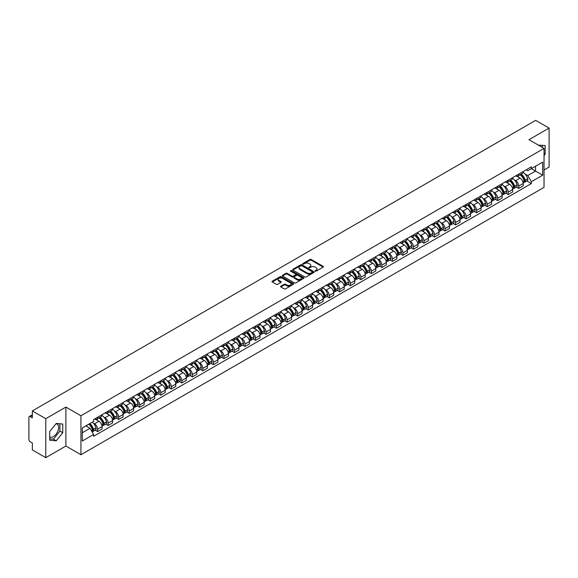 <?xml version="1.0" encoding="UTF-8"?>
<svg xmlns="http://www.w3.org/2000/svg" width="578" height="578" viewBox="0 0 578 578"><rect width="100%" height="100%" fill="white"/><g stroke="black" fill="none" stroke-linecap="round" stroke-linejoin="round"><path stroke-width="0.87" d="M315.205 271.183A0.657 0.376 0 0 0 316.13 271.183L323.167 267.123A0.939 0.542 0 0 0 323.442 266.74A0.939 0.542 0 0 0 323.167 266.357L311.246 259.471A0.939 0.542 0 0 0 309.924 259.471L302.886 263.539A0.657 0.376 0 0 0 303.811 264.074L304.722 263.546A2.998 1.734 0 0 1 308.963 263.546L309.952 264.117A2.998 1.734 0 0 1 310.834 265.345A2.998 1.734 0 0 1 309.952 266.566L309.042 267.094A0.657 0.376 0 0 0 309.974 267.628L310.885 267.101A2.998 1.734 0 0 1 315.118 267.101L316.115 267.679A2.998 1.734 0 0 1 316.997 268.9A2.998 1.734 0 0 1 316.115 270.121L315.205 270.649A0.657 0.376 0 0 0 315.205 271.183L315.205 270.649M538.508 145.208A7.442 4.299 -60 0 1 539.527 145.533A7.442 4.299 -60 0 1 540.322 146.248M56.023 423.71A7.442 4.299 -60 0 1 57.121 424.05A7.442 4.299 -60 0 1 58.262 430.018A7.442 4.299 -60 0 1 53.4 436.578A7.442 4.299 -60 0 1 49.722 436.968M280.843 286.168A0.939 0.542 0 0 0 280.568 286.551A0.939 0.542 0 0 0 280.843 286.934L284.188 288.863A0.939 0.542 0 0 0 285.51 288.863L293.328 284.354A0.939 0.542 0 0 0 293.602 283.971A0.939 0.542 0 0 0 293.328 283.588L281.407 276.703A0.939 0.542 0 0 0 280.077 276.703L272.26 281.211A0.939 0.542 0 0 0 271.985 281.594A0.939 0.542 0 0 0 272.26 281.977L276.306 284.311A0.939 0.542 0 0 0 277.628 284.311L280.973 282.382A0.939 0.542 0 0 0 281.248 281.999A0.939 0.542 0 0 0 280.973 281.616L278.972 280.46A2.507 1.445 0 0 1 278.235 279.434A2.507 1.445 0 0 1 279.781 278.097A2.507 1.445 0 0 1 282.512 278.415L290.366 282.945A2.507 1.445 0 0 1 291.095 283.971A2.507 1.445 0 0 1 289.549 285.308A2.507 1.445 0 0 1 286.818 284.99L285.51 284.239A0.939 0.542 0 0 0 284.188 284.239L280.843 286.168L280.843 286.934L284.188 285.019L284.188 284.239M80.934 415.77L65.885 407.078L45.77 418.689L32.339 410.936L535.669 120.347L549.1 128.099L528.986 139.71L544.035 148.401L80.934 415.77L80.934 454.734L544.035 187.366L544.035 148.401M304.787 276.97A0.939 0.542 0 0 0 306.116 276.97L313.926 272.455A0.939 0.542 0 0 0 314.201 272.072A0.939 0.542 0 0 0 313.926 271.689L302.005 264.811A0.939 0.542 0 0 0 300.683 264.811L292.865 269.319A0.939 0.542 0 0 0 292.591 269.702A0.939 0.542 0 0 0 292.865 270.085L304.787 276.97M290.842 271.328A0.657 0.376 0 0 1 291.507 271.422L303.616 278.408L295.813 282.917A0.939 0.542 0 0 1 294.484 282.917L282.563 276.031L285.908 274.116L285.908 273.336L282.563 275.265A0.939 0.542 0 0 0 282.288 275.648A0.939 0.542 0 0 0 282.563 276.031L282.563 275.265M285.908 274.116A0.939 0.542 0 0 1 287.23 274.116L287.23 273.336A0.939 0.542 0 0 0 285.908 273.336M287.23 273.336L292.071 276.125A0.939 0.542 0 0 0 293.393 276.125L295.611 274.846A0.939 0.542 0 0 0 295.885 274.463A0.939 0.542 0 0 0 295.611 274.08L290.575 271.176A0.657 0.376 0 0 1 291.507 270.641L303.631 277.642A0.939 0.542 0 0 1 303.905 278.018A0.939 0.542 0 0 1 303.631 278.401L303.631 277.642M45.77 418.689L45.77 457.653L32.339 449.901L32.339 443.008L30.251 441.794A1.907 1.105 -120 0 1 28.9 439.461L28.9 417.403A1.907 1.105 -120 0 1 29.297 416.528L32.339 414.773M544.035 169.983L549.1 167.064L549.1 128.099M45.77 457.653L65.885 446.043L80.934 454.734M32.339 410.936L32.339 417.836L30.251 416.63A1.907 1.105 -120 0 0 29.297 416.528M518.733 174.115A4.393 2.536 60 0 1 517.823 176.088L522.274 173.516A4.393 2.536 -120 0 0 523.184 171.543M514.499 180.054L515.627 180.697A4.393 2.536 60 0 1 518.733 186.08L523.184 183.508A4.393 2.536 -120 0 0 520.077 178.125L516.891 176.29M523.184 183.508L523.184 185.885L518.733 188.457L516.313 187.062M517.823 176.088A4.393 2.536 60 0 1 515.663 175.885M518.733 186.08L518.733 188.457M508.199 180.192A4.393 2.536 60 0 1 507.296 182.164L511.747 179.592A4.393 2.536 -120 0 0 512.657 177.619M505.786 193.139L508.199 194.533L512.657 191.961L512.657 189.584A4.393 2.536 -120 0 0 509.55 184.209L506.364 182.366M507.296 182.164A4.393 2.536 60 0 1 505.129 181.969M503.973 186.13L505.1 186.781A4.393 2.536 60 0 1 508.199 192.156L508.199 194.533M497.672 186.268A4.393 2.536 60 0 1 496.762 188.24L501.22 185.668A4.393 2.536 -120 0 0 502.13 183.703M495.259 199.215L497.672 200.609L502.13 198.037L502.13 195.66A4.393 2.536 -120 0 0 499.024 190.285L495.837 188.442M496.762 188.24A4.393 2.536 60 0 1 494.602 188.045M493.446 192.207L494.573 192.857A4.393 2.536 60 0 1 497.672 198.232L497.672 200.609M487.146 192.351A4.393 2.536 60 0 1 486.235 194.324L490.693 191.751A4.393 2.536 -120 0 0 491.596 189.779M484.732 205.291L487.146 206.686L491.603 204.113L491.603 201.744A4.393 2.536 -120 0 0 488.497 196.361L485.31 194.526M486.235 194.324A4.393 2.536 60 0 1 484.075 194.121M482.919 198.283L484.039 198.933A4.393 2.536 60 0 1 487.146 204.309L487.146 206.686M476.619 198.427A4.393 2.536 60 0 1 475.708 200.4L480.159 197.828A4.393 2.536 -120 0 0 481.069 195.855M474.206 211.375L476.619 212.769L481.069 210.197L481.069 207.82A4.393 2.536 -120 0 0 477.97 202.445L474.776 200.602M475.708 200.4A4.393 2.536 60 0 1 473.548 200.198M472.392 204.366L473.512 205.017A4.393 2.536 60 0 1 476.619 210.392L476.619 212.769M466.092 204.504A4.393 2.536 60 0 1 465.182 206.476L469.632 203.904A4.393 2.536 -120 0 0 470.543 201.932M463.672 217.451L466.092 218.845L470.543 216.273L470.543 213.896A4.393 2.536 -120 0 0 467.436 208.521L464.25 206.678M465.182 206.476A4.393 2.536 60 0 1 463.021 206.281M461.865 210.443L462.985 211.093A4.393 2.536 60 0 1 466.092 216.468L466.092 218.845M455.558 210.587A4.393 2.536 60 0 1 454.655 212.552L459.105 209.987A4.393 2.536 -120 0 0 460.016 208.015M453.145 223.527L455.558 224.921L460.016 222.349L460.016 219.972A4.393 2.536 -120 0 0 456.909 214.597L453.723 212.755M454.655 212.552A4.393 2.536 60 0 1 452.487 212.357M451.331 216.519L452.458 217.169A4.393 2.536 60 0 1 455.558 222.544L455.558 224.921M445.031 216.663A4.393 2.536 60 0 1 444.121 218.636L448.579 216.064A4.393 2.536 -120 0 0 449.489 214.091M442.618 229.611L445.031 231.005L449.489 228.433L449.489 226.056A4.393 2.536 -120 0 0 446.382 220.673L443.196 218.838M444.121 218.636A4.393 2.536 60 0 1 441.96 218.433M440.804 222.602L441.932 223.245A4.393 2.536 60 0 1 445.031 228.628L445.031 231.005M434.504 222.74A4.393 2.536 60 0 1 433.594 224.712L438.052 222.14A4.393 2.536 -120 0 0 438.962 220.167M432.091 235.687L434.504 237.081L438.962 234.509L438.962 232.132A4.393 2.536 -120 0 0 435.855 226.757L432.669 224.914M433.594 224.712A4.393 2.536 60 0 1 431.434 224.517M430.278 228.678L431.398 229.329A4.393 2.536 60 0 1 434.504 234.704L434.504 237.081M423.977 228.823A4.393 2.536 60 0 1 423.067 230.788L427.525 228.216A4.393 2.536 -120 0 0 428.428 226.251M421.564 241.763L423.977 243.157L428.428 240.585L428.428 238.208A4.393 2.536 -120 0 0 425.329 232.833L422.135 230.99M423.067 230.788A4.393 2.536 60 0 1 420.907 230.593M419.751 234.755L420.871 235.405A4.393 2.536 60 0 1 423.977 240.78L423.977 243.157M413.451 234.899A4.393 2.536 60 0 1 412.54 236.872L416.991 234.3A4.393 2.536 -120 0 0 417.901 232.327M411.03 247.839L413.451 249.241L417.901 246.669L417.901 244.292A4.393 2.536 -120 0 0 414.802 238.909L411.608 237.074M412.54 236.872A4.393 2.536 60 0 1 410.38 236.669M409.224 240.838L410.344 241.481A4.393 2.536 60 0 1 413.451 246.864L413.451 249.241M402.917 240.975A4.393 2.536 60 0 1 402.013 242.948L406.464 240.376A4.393 2.536 -120 0 0 407.374 238.403M400.503 253.923L402.924 255.317L407.374 252.745L407.374 250.368A4.393 2.536 -120 0 0 404.268 244.993L401.081 243.15M402.013 242.948A4.393 2.536 60 0 1 399.853 242.753M398.69 246.914L399.817 247.565A4.393 2.536 60 0 1 402.924 252.94L402.924 255.317M392.39 247.052A4.393 2.536 60 0 1 391.479 249.024L395.937 246.452A4.393 2.536 -120 0 0 396.848 244.487M389.977 259.999L392.39 261.393L396.848 258.821L396.848 256.444A4.393 2.536 -120 0 0 393.741 251.069L390.555 249.226M391.479 249.024A4.393 2.536 60 0 1 389.319 248.829M388.163 252.991L389.29 253.641A4.393 2.536 60 0 1 392.39 259.016L392.39 261.393M381.863 253.135A4.393 2.536 60 0 1 380.953 255.108L385.41 252.535A4.393 2.536 -120 0 0 386.321 250.563M379.45 266.075L381.863 267.469L386.321 264.897L386.321 262.528A4.393 2.536 -120 0 0 383.214 257.145L380.028 255.31M380.953 255.108A4.393 2.536 60 0 1 378.792 254.905M377.636 259.067L378.756 259.717A4.393 2.536 60 0 1 381.863 265.092L381.863 267.469M371.336 259.211A4.393 2.536 60 0 1 370.426 261.184L374.884 258.612A4.393 2.536 -120 0 0 375.787 256.639M368.923 272.159L371.336 273.553L375.787 270.981L375.787 268.604A4.393 2.536 -120 0 0 372.687 263.228L369.501 261.386M370.426 261.184A4.393 2.536 60 0 1 368.265 260.981M367.109 265.15L368.229 265.801A4.393 2.536 60 0 1 371.336 271.176L371.336 273.553M360.809 265.288A4.393 2.536 60 0 1 359.899 267.26L364.35 264.688A4.393 2.536 -120 0 0 365.26 262.715M358.389 278.235L360.809 279.629L365.26 277.057L365.26 274.68A4.393 2.536 -120 0 0 362.16 269.305L358.967 267.462M359.899 267.26A4.393 2.536 60 0 1 357.739 267.065M356.583 271.226L357.703 271.877A4.393 2.536 60 0 1 360.809 277.252L360.809 279.629M350.282 271.371A4.393 2.536 60 0 1 349.372 273.336L353.823 270.771A4.393 2.536 -120 0 0 354.733 268.799M347.862 284.311L350.282 285.705L354.733 283.133L354.733 280.756A4.393 2.536 -120 0 0 351.626 275.381L348.44 273.539M349.372 273.336A4.393 2.536 60 0 1 347.212 273.141M346.049 277.303L347.176 277.953A4.393 2.536 60 0 1 350.282 283.328L350.282 285.705M339.748 277.447A4.393 2.536 60 0 1 338.845 279.42L343.296 276.848A4.393 2.536 -120 0 0 344.206 274.875M337.335 290.394L339.748 291.789L344.206 289.217L344.206 286.84A4.393 2.536 -120 0 0 341.099 281.457L337.913 279.622M338.845 279.42A4.393 2.536 60 0 1 336.678 279.217M335.522 283.386L336.649 284.029A4.393 2.536 60 0 1 339.748 289.412L339.748 291.789M329.222 283.523A4.393 2.536 60 0 1 328.311 285.496L332.769 282.924A4.393 2.536 -120 0 0 333.679 280.951M326.808 296.471L329.222 297.865L333.679 295.293L333.679 292.916A4.393 2.536 -120 0 0 330.573 287.541L327.386 285.698M328.311 285.496A4.393 2.536 60 0 1 326.151 285.301M324.995 289.462L326.122 290.113A4.393 2.536 60 0 1 329.222 295.488L329.222 297.865M318.695 289.607A4.393 2.536 60 0 1 317.784 291.572L322.242 289A4.393 2.536 -120 0 0 323.145 287.035M316.282 302.547L318.695 303.941L323.153 301.369L323.153 298.992A4.393 2.536 -120 0 0 320.046 293.617L316.86 291.774M317.784 291.572A4.393 2.536 60 0 1 315.624 291.377M314.468 295.539L315.588 296.189A4.393 2.536 60 0 1 318.695 301.564L318.695 303.941M308.168 295.683A4.393 2.536 60 0 1 307.258 297.656L311.708 295.083A4.393 2.536 -120 0 0 312.619 293.111M305.755 308.623L308.168 310.025L312.619 307.453L312.619 305.076A4.393 2.536 -120 0 0 309.519 299.693L306.326 297.858M307.258 297.656A4.393 2.536 60 0 1 305.097 297.453M303.941 301.622L305.061 302.265A4.393 2.536 60 0 1 308.168 307.648L308.168 310.025M297.641 301.759A4.393 2.536 60 0 1 296.731 303.732L301.181 301.16A4.393 2.536 -120 0 0 302.092 299.187M295.221 314.707L297.641 316.101L302.092 313.529L302.092 311.152A4.393 2.536 -120 0 0 298.985 305.776L295.799 303.934M296.731 303.732A4.393 2.536 60 0 1 294.57 303.537M293.414 307.698L294.534 308.349A4.393 2.536 60 0 1 297.641 313.724L297.641 316.101M287.107 307.836A4.393 2.536 60 0 1 286.204 309.808L290.655 307.236A4.393 2.536 -120 0 0 291.565 305.271M284.694 320.783L287.107 322.177L291.565 319.605L291.565 317.228A4.393 2.536 -120 0 0 288.458 311.853L285.272 310.01M286.204 309.808A4.393 2.536 60 0 1 284.036 309.613M282.88 313.775L284.008 314.425A4.393 2.536 60 0 1 287.107 319.8L287.107 322.177M276.58 313.919A4.393 2.536 60 0 1 275.67 315.891L280.128 313.319A4.393 2.536 -120 0 0 281.038 311.347M274.167 326.859L276.58 328.253L281.038 325.681L281.038 323.304A4.393 2.536 -120 0 0 277.931 317.929L274.745 316.094M275.67 315.891A4.393 2.536 60 0 1 273.51 315.689M272.354 319.851L273.481 320.501A4.393 2.536 60 0 1 276.58 325.876L276.58 328.253M266.053 319.995A4.393 2.536 60 0 1 265.143 321.968L269.601 319.396A4.393 2.536 -120 0 0 270.511 317.423M263.64 332.942L266.053 334.337L270.511 331.765L270.511 329.388A4.393 2.536 -120 0 0 267.404 324.012L264.218 322.17M265.143 321.968A4.393 2.536 60 0 1 262.983 321.765M261.827 325.934L262.947 326.584A4.393 2.536 60 0 1 266.053 331.96L266.053 334.337M255.527 326.071A4.393 2.536 60 0 1 254.616 328.044L259.074 325.472A4.393 2.536 -120 0 0 259.977 323.499M253.113 339.019L255.527 340.413L259.977 337.841L259.977 335.464A4.393 2.536 -120 0 0 256.878 330.089L253.684 328.246M254.616 328.044A4.393 2.536 60 0 1 252.456 327.849M251.3 332.01L252.42 332.661A4.393 2.536 60 0 1 255.527 338.036L255.527 340.413M245 332.155A4.393 2.536 60 0 1 244.089 334.12L248.54 331.555A4.393 2.536 -120 0 0 249.45 329.583M242.579 345.095L245 346.489L249.45 343.917L249.45 341.54A4.393 2.536 -120 0 0 246.351 336.165L243.157 334.322M244.089 334.12A4.393 2.536 60 0 1 241.929 333.925M240.773 338.087L241.893 338.737A4.393 2.536 60 0 1 245 344.112L245 346.489M234.466 338.231A4.393 2.536 60 0 1 233.563 340.204L238.013 337.631A4.393 2.536 -120 0 0 238.924 335.659M232.053 351.178L234.473 352.573L238.924 350.001L238.924 347.624A4.393 2.536 -120 0 0 235.817 342.241L232.631 340.406M233.563 340.204A4.393 2.536 60 0 1 231.402 340.001M230.239 344.17L231.366 344.813A4.393 2.536 60 0 1 234.473 350.196L234.473 352.573M223.939 344.307A4.393 2.536 60 0 1 223.029 346.28L227.486 343.708A4.393 2.536 -120 0 0 228.397 341.735M221.526 357.255L223.939 358.649L228.397 356.077L228.397 353.7A4.393 2.536 -120 0 0 225.29 348.324L222.104 346.482M223.029 346.28A4.393 2.536 60 0 1 220.868 346.085M219.712 350.246L220.839 350.897A4.393 2.536 60 0 1 223.939 356.272L223.939 358.649M213.412 350.391A4.393 2.536 60 0 1 212.502 352.356L216.96 349.784A4.393 2.536 -120 0 0 217.87 347.819M210.999 363.331L213.412 364.725L217.87 362.153L217.87 359.776A4.393 2.536 -120 0 0 214.763 354.401L211.577 352.558M212.502 352.356A4.393 2.536 60 0 1 210.341 352.161M209.185 356.323L210.305 356.973A4.393 2.536 60 0 1 213.412 362.348L213.412 364.725M202.885 356.467A4.393 2.536 60 0 1 201.975 358.439L206.433 355.867A4.393 2.536 -120 0 0 207.336 353.895M200.472 369.407L202.885 370.809L207.336 368.237L207.336 365.86A4.393 2.536 -120 0 0 204.236 360.477L201.05 358.642M201.975 358.439A4.393 2.536 60 0 1 199.815 358.237M198.659 362.406L199.778 363.049A4.393 2.536 60 0 1 202.885 368.432L202.885 370.809M192.358 362.543A4.393 2.536 60 0 1 191.448 364.516L195.899 361.944A4.393 2.536 -120 0 0 196.809 359.971M189.938 375.49L192.358 376.885L196.809 374.313L196.809 371.936A4.393 2.536 -120 0 0 193.709 366.56L190.516 364.718M191.448 364.516A4.393 2.536 60 0 1 189.288 364.321M188.132 368.482L189.252 369.132A4.393 2.536 60 0 1 192.358 374.508L192.358 376.885M181.832 368.62A4.393 2.536 60 0 1 180.921 370.592L185.372 368.02A4.393 2.536 -120 0 0 186.282 366.055M179.411 381.567L181.832 382.961L186.282 380.389L186.282 378.012A4.393 2.536 -120 0 0 183.175 372.637L179.989 370.794M180.921 370.592A4.393 2.536 60 0 1 178.761 370.397M177.598 374.558L178.725 375.209A4.393 2.536 60 0 1 181.832 380.584L181.832 382.961M171.298 374.703A4.393 2.536 60 0 1 170.394 376.675L174.845 374.103A4.393 2.536 -120 0 0 175.755 372.131M168.884 387.643L171.298 389.037L175.755 386.465L175.755 384.088A4.393 2.536 -120 0 0 172.649 378.713L169.462 376.87M170.394 376.675A4.393 2.536 60 0 1 168.227 376.473M167.071 380.635L168.198 381.285A4.393 2.536 60 0 1 171.298 386.66L171.298 389.037M160.771 380.779A4.393 2.536 60 0 1 159.86 382.752L164.318 380.18A4.393 2.536 -120 0 0 165.229 378.207M158.358 393.726L160.771 395.121L165.229 392.549L165.229 390.172A4.393 2.536 -120 0 0 162.122 384.796L158.936 382.954M159.86 382.752A4.393 2.536 60 0 1 157.7 382.549M156.544 386.718L157.671 387.361A4.393 2.536 60 0 1 160.771 392.744L160.771 395.121M150.244 386.855A4.393 2.536 60 0 1 149.334 388.828L153.791 386.256A4.393 2.536 -120 0 0 154.694 384.283M147.831 399.803L150.244 401.197L154.702 398.625L154.702 396.248A4.393 2.536 -120 0 0 151.595 390.873L148.409 389.03M149.334 388.828A4.393 2.536 60 0 1 147.173 388.633M146.017 392.794L147.137 393.445A4.393 2.536 60 0 1 150.244 398.82L150.244 401.197M139.717 392.939A4.393 2.536 60 0 1 138.807 394.904L143.257 392.339A4.393 2.536 -120 0 0 144.168 390.367M137.304 405.879L139.717 407.273L144.168 404.701L144.168 402.324A4.393 2.536 -120 0 0 141.068 396.949L137.875 395.106M138.807 394.904A4.393 2.536 60 0 1 136.646 394.709M135.49 398.871L136.61 399.521A4.393 2.536 60 0 1 139.717 404.896L139.717 407.273M129.19 399.015A4.393 2.536 60 0 1 128.28 400.988L132.73 398.415A4.393 2.536 -120 0 0 133.641 396.443M126.77 411.962L129.19 413.357L133.641 410.785L133.641 408.408A4.393 2.536 -120 0 0 130.534 403.025L127.348 401.19M128.28 400.988A4.393 2.536 60 0 1 126.12 400.785M124.964 404.954L126.083 405.597A4.393 2.536 60 0 1 129.19 410.98L129.19 413.357M118.656 405.091A4.393 2.536 60 0 1 117.753 407.064L122.204 404.492A4.393 2.536 -120 0 0 123.114 402.519M116.243 418.039L118.656 419.433L123.114 416.861L123.114 414.484A4.393 2.536 -120 0 0 120.007 409.108L116.821 407.266M117.753 407.064A4.393 2.536 60 0 1 115.586 406.869M114.43 411.03L115.557 411.68A4.393 2.536 60 0 1 118.656 417.056L118.656 419.433M108.129 411.175A4.393 2.536 60 0 1 107.219 413.14L111.677 410.568A4.393 2.536 -120 0 0 112.587 408.603M105.716 424.115L108.129 425.509L112.587 422.937L112.587 420.56A4.393 2.536 -120 0 0 109.48 415.185L106.294 413.342M107.219 413.14A4.393 2.536 60 0 1 105.059 412.945M103.903 417.106L105.03 417.757A4.393 2.536 60 0 1 108.129 423.132L108.129 425.509M97.603 417.251A4.393 2.536 60 0 1 96.692 419.223L101.15 416.651A4.393 2.536 -120 0 0 102.06 414.679M95.189 430.191L97.603 431.585L102.06 429.02L102.06 426.643A4.393 2.536 -120 0 0 98.954 421.261L95.767 419.426M96.692 419.223A4.393 2.536 60 0 1 94.532 419.021M93.376 423.19L94.496 423.833A4.393 2.536 60 0 1 97.603 429.216L97.603 431.585M526.19 169.809L527.772 170.727L542.691 162.115L535.531 166.247L535.531 171.074L527.772 175.553L525.034 173.971M82.286 432.756L90.045 428.276L93.622 434.475L82.286 441.021L82.286 427.93L93.622 421.384L93.622 419.549L531.348 166.825L531.348 168.66L542.691 175.206L531.348 181.752L527.772 175.553M542.691 162.115L542.691 175.206M93.622 434.475L93.622 436.303L531.348 183.58L531.348 181.752M544.035 155.583L545.155 154.203L545.155 145.519L538.45 145.172M65.885 407.078L65.885 446.043M49.722 440.234L56.232 440.819L62.742 432.72L62.742 424.035L56.232 423.45L49.722 431.549L49.722 440.234M90.045 428.276L85.862 425.863M526.84 180.979L531.348 183.58M542.316 147.404L542.316 145.266M544.035 153.56L545.155 154.203M49.722 438.854L53.4 439.179L59.91 431.08L59.91 423.782M53.4 439.179L56.232 440.819M59.91 431.08L62.742 432.72M315.465 271.277L316.115 270.901A2.998 1.734 0 0 0 316.997 269.68L316.997 268.9M310.834 265.345L310.834 266.126A2.998 1.734 0 0 1 309.952 267.347L309.302 267.722M323.16 267.13L311.246 260.252A0.939 0.542 0 0 0 309.924 260.252L303.147 264.16M313.926 271.689L313.926 272.455L302.005 265.584A0.939 0.542 0 0 0 300.683 265.584L292.873 270.092M312.272 272.339A0.657 0.376 0 0 0 312.272 271.805L301.81 265.764A0.657 0.376 0 0 0 300.878 265.764L299.917 266.321A2.998 1.734 0 0 0 299.043 267.542A2.998 1.734 0 0 0 299.917 268.763L307.07 272.895A2.998 1.734 0 0 0 311.311 272.895L312.272 272.339L312.272 273.119A0.657 0.376 0 0 0 312.467 272.852L312.467 272.072M299.043 267.542L299.043 268.322A2.998 1.734 0 0 0 299.917 269.543L299.917 268.763M312.272 273.119L311.311 273.676A2.998 1.734 0 0 1 307.07 273.676L299.917 269.543M287.23 274.116L292.071 276.905A0.939 0.542 0 0 0 293.393 276.905L295.611 275.627A0.939 0.542 0 0 0 295.885 275.244L295.885 274.463M297.085 279.022A2.507 1.445 0 0 0 299.816 279.34A2.507 1.445 0 0 0 301.362 278.004A2.507 1.445 0 0 0 300.632 276.978L297.865 275.381A0.939 0.542 0 0 0 296.543 275.381L294.318 276.667A0.939 0.542 0 0 0 294.043 277.043A0.939 0.542 0 0 0 294.318 277.426L297.085 279.022L297.085 279.803A2.507 1.445 0 0 0 299.816 280.12A2.507 1.445 0 0 0 301.362 278.784L301.362 278.004M294.043 277.043L294.043 277.823A0.939 0.542 0 0 0 294.318 278.206L294.318 277.426M297.085 279.803L294.318 278.206M291.095 283.971L291.095 284.744A2.507 1.445 0 0 1 289.549 286.081A2.507 1.445 0 0 1 286.818 285.77L285.51 285.019A0.939 0.542 0 0 0 284.188 285.019M278.235 279.434L278.235 280.214A2.507 1.445 0 0 0 278.972 281.24L278.972 280.46M280.959 282.389L278.972 281.24M293.313 284.362L281.407 277.483A0.939 0.542 0 0 0 280.077 277.483L272.274 281.985L272.26 281.211M520.388 174.607A6.011 3.468 60 0 1 520.417 174.621A6.011 3.468 60 0 1 524.376 180.018L524.412 180.141A1.17 0.672 60 0 1 524.224 181.059A1.17 0.672 60 0 1 524.195 181.073M520.128 174.758A7.254 4.191 60 0 1 524.109 180.741L524.145 180.863A2.413 1.394 60 0 1 523.762 182.756L523.169 183.103M524.174 182.222A2.413 1.394 -120 0 0 524.846 182.135A2.413 1.394 -120 0 0 525.229 180.242L525.192 180.119A7.254 4.191 -120 0 0 521.204 174.13M523.09 172.316A7.254 4.191 60 0 1 527.656 178.696L527.692 178.819A2.413 1.394 60 0 1 527.309 180.712L524.846 182.135M517.65 176.167A7.254 4.191 60 0 1 519.167 177.598M522.693 177.612L523.617 178.147M509.861 180.683A6.011 3.468 60 0 1 509.89 180.697A6.011 3.468 60 0 1 513.849 186.094L513.878 186.217A1.17 0.672 60 0 1 513.697 187.135A1.17 0.672 60 0 1 513.669 187.149M509.594 180.835A7.254 4.191 60 0 1 513.582 186.817L513.618 186.947A2.413 1.394 60 0 1 513.235 188.833L512.635 189.179M513.647 188.305A2.413 1.394 -120 0 0 514.319 188.211A2.413 1.394 -120 0 0 514.695 186.318L514.666 186.195A7.254 4.191 -120 0 0 510.677 180.213M512.563 178.392A7.254 4.191 60 0 1 517.122 184.772L517.158 184.895A2.413 1.394 60 0 1 516.783 186.788L514.319 188.211M507.123 182.251A7.254 4.191 60 0 1 508.64 183.681M512.166 183.688L513.091 184.223M499.334 186.759A6.011 3.468 60 0 1 499.363 186.781A6.011 3.468 60 0 1 503.315 192.171L503.351 192.301A1.17 0.672 60 0 1 503.171 193.218A1.17 0.672 60 0 1 503.142 193.233M499.067 186.911A7.254 4.191 60 0 1 503.055 192.9L503.091 193.023A2.413 1.394 60 0 1 502.708 194.916L502.109 195.263M503.12 194.381A2.413 1.394 -120 0 0 503.792 194.287A2.413 1.394 -120 0 0 504.168 192.402L504.132 192.272A7.254 4.191 -120 0 0 500.151 186.289M502.036 184.469A7.254 4.191 60 0 1 506.595 190.848L506.631 190.978A2.413 1.394 60 0 1 506.249 192.871L503.792 194.287M496.596 188.327A7.254 4.191 60 0 1 498.106 189.757M501.632 189.765L502.557 190.299M488.8 192.842A6.011 3.468 60 0 1 488.836 192.857A6.011 3.468 60 0 1 492.788 198.254L492.824 198.377A1.17 0.672 60 0 1 492.637 199.294A1.17 0.672 60 0 1 492.615 199.309M488.54 192.994A7.254 4.191 60 0 1 492.528 198.976L492.564 199.099A2.413 1.394 60 0 1 492.181 200.992L491.582 201.339M492.593 200.458A2.413 1.394 -120 0 0 493.258 200.371A2.413 1.394 -120 0 0 493.641 198.478L493.605 198.355A7.254 4.191 -120 0 0 489.617 192.366M491.51 190.552A7.254 4.191 60 0 1 496.069 196.932L496.105 197.055A2.413 1.394 60 0 1 495.722 198.948L493.258 200.371M486.069 194.403A7.254 4.191 60 0 1 487.579 195.834M491.105 195.848L492.03 196.376M478.273 198.919A6.011 3.468 60 0 1 478.302 198.933A6.011 3.468 60 0 1 482.262 204.33L482.298 204.453A1.17 0.672 60 0 1 482.11 205.371A1.17 0.672 60 0 1 482.088 205.385M478.013 199.07A7.254 4.191 60 0 1 481.994 205.053L482.03 205.176A2.413 1.394 60 0 1 481.655 207.069L481.055 207.415M482.066 206.541A2.413 1.394 -120 0 0 482.731 206.447A2.413 1.394 -120 0 0 483.114 204.554L483.078 204.431A7.254 4.191 -120 0 0 479.09 198.449M480.983 196.628A7.254 4.191 60 0 1 485.542 203.008L485.578 203.131A2.413 1.394 60 0 1 485.195 205.024L482.731 206.447M475.535 200.487A7.254 4.191 60 0 1 477.052 201.91M480.578 201.924L481.503 202.459M467.747 204.995A6.011 3.468 60 0 1 467.775 205.017A6.011 3.468 60 0 1 471.735 210.406L471.771 210.536A1.17 0.672 60 0 1 471.583 211.454A1.17 0.672 60 0 1 471.554 211.469M467.486 205.147A7.254 4.191 60 0 1 471.467 211.129L471.504 211.259A2.413 1.394 60 0 1 471.128 213.152L470.528 213.499M471.54 212.617A2.413 1.394 -120 0 0 472.204 212.523A2.413 1.394 -120 0 0 472.587 210.63L472.551 210.508A7.254 4.191 -120 0 0 468.563 204.525M470.456 202.705A7.254 4.191 60 0 1 475.015 209.084L475.051 209.214A2.413 1.394 60 0 1 474.668 211.107L472.204 212.523M465.008 206.563A7.254 4.191 60 0 1 466.525 207.993M470.051 208.001L470.976 208.535M457.22 211.071A6.011 3.468 60 0 1 457.249 211.093A6.011 3.468 60 0 1 461.208 216.49L461.237 216.613A1.17 0.672 60 0 1 461.056 217.53A1.17 0.672 60 0 1 461.027 217.545M456.952 211.223A7.254 4.191 60 0 1 460.941 217.212L460.977 217.335A2.413 1.394 60 0 1 460.594 219.228L459.994 219.575M461.006 218.694A2.413 1.394 -120 0 0 461.678 218.607A2.413 1.394 -120 0 0 462.053 216.714L462.024 216.591A7.254 4.191 -120 0 0 458.036 210.602M459.922 208.781A7.254 4.191 60 0 1 464.488 215.168L464.517 215.291A2.413 1.394 60 0 1 464.141 217.184L461.678 218.607M454.481 212.639A7.254 4.191 60 0 1 455.999 214.07M459.524 214.077L460.449 214.611M446.693 217.155A6.011 3.468 60 0 1 446.722 217.169A6.011 3.468 60 0 1 450.674 222.566L450.71 222.689A1.17 0.672 60 0 1 450.529 223.607A1.17 0.672 60 0 1 450.5 223.621M446.426 217.306A7.254 4.191 60 0 1 450.414 223.289L450.45 223.411A2.413 1.394 60 0 1 450.067 225.304L449.467 225.651M450.479 224.77A2.413 1.394 -120 0 0 451.151 224.683A2.413 1.394 -120 0 0 451.526 222.79L451.49 222.667A7.254 4.191 -120 0 0 447.509 216.678M449.395 214.864A7.254 4.191 60 0 1 453.954 221.244L453.99 221.367A2.413 1.394 60 0 1 453.614 223.26L451.151 224.683M443.955 218.715A7.254 4.191 60 0 1 445.465 220.146M448.998 220.16L449.922 220.695M436.159 223.231A6.011 3.468 60 0 1 436.195 223.245A6.011 3.468 60 0 1 440.147 228.642L440.183 228.765A1.17 0.672 60 0 1 440.002 229.69A1.17 0.672 60 0 1 439.974 229.697M435.899 223.383A7.254 4.191 60 0 1 439.887 229.365L439.923 229.495A2.413 1.394 60 0 1 439.54 231.388L438.94 231.727M439.952 230.853A2.413 1.394 -120 0 0 440.617 230.759A2.413 1.394 -120 0 0 441 228.866L440.963 228.744A7.254 4.191 -120 0 0 436.975 222.761M438.868 220.941A7.254 4.191 60 0 1 443.427 227.32L443.463 227.45A2.413 1.394 60 0 1 443.08 229.336L440.617 230.759M433.428 224.799A7.254 4.191 60 0 1 434.938 226.229M438.464 226.236L439.388 226.771M425.632 229.307A6.011 3.468 60 0 1 425.661 229.329A6.011 3.468 60 0 1 429.62 234.726L429.656 234.849A1.17 0.672 60 0 1 429.468 235.766A1.17 0.672 60 0 1 429.447 235.781M425.372 229.459A7.254 4.191 60 0 1 429.36 235.448L429.389 235.571A2.413 1.394 60 0 1 429.013 237.464L428.414 237.811M429.425 236.929A2.413 1.394 -120 0 0 430.09 236.843A2.413 1.394 -120 0 0 430.473 234.95L430.437 234.82A7.254 4.191 -120 0 0 426.448 228.837M428.341 227.017A7.254 4.191 60 0 1 432.9 233.404L432.936 233.526A2.413 1.394 60 0 1 432.554 235.419L430.09 236.843M422.894 230.875A7.254 4.191 60 0 1 424.411 232.305M427.937 232.313L428.862 232.847M415.105 235.391A6.011 3.468 60 0 1 415.134 235.405A6.011 3.468 60 0 1 419.093 240.802L419.129 240.925A1.17 0.672 60 0 1 418.942 241.842A1.17 0.672 60 0 1 418.92 241.857M414.845 235.542A7.254 4.191 60 0 1 418.826 241.525L418.862 241.647A2.413 1.394 60 0 1 418.486 243.54L417.887 243.887M418.898 243.006A2.413 1.394 -120 0 0 419.563 242.919A2.413 1.394 -120 0 0 419.946 241.026L419.91 240.903A7.254 4.191 -120 0 0 415.922 234.914M417.815 233.1A7.254 4.191 60 0 1 422.374 239.48L422.41 239.603A2.413 1.394 60 0 1 422.027 241.496L419.563 242.919M412.367 236.951A7.254 4.191 60 0 1 413.884 238.382M417.41 238.396L418.335 238.931M404.578 241.467A6.011 3.468 60 0 1 404.607 241.481A6.011 3.468 60 0 1 408.567 246.878L408.603 247.001A1.17 0.672 60 0 1 408.415 247.919A1.17 0.672 60 0 1 408.386 247.933M404.311 241.618A7.254 4.191 60 0 1 408.299 247.601L408.335 247.731A2.413 1.394 60 0 1 407.952 249.617L407.353 249.963M408.364 249.089A2.413 1.394 -120 0 0 409.036 248.995A2.413 1.394 -120 0 0 409.419 247.102L409.383 246.979A7.254 4.191 -120 0 0 405.395 240.997M407.28 239.176A7.254 4.191 60 0 1 411.847 245.556L411.876 245.679A2.413 1.394 60 0 1 411.5 247.572L409.036 248.995M401.84 243.035A7.254 4.191 60 0 1 403.357 244.465M406.883 244.472L407.808 245.007M394.051 247.543A6.011 3.468 60 0 1 394.08 247.565A6.011 3.468 60 0 1 398.032 252.954L398.069 253.085A1.17 0.672 60 0 1 397.888 254.002A1.17 0.672 60 0 1 397.859 254.017M393.784 247.695A7.254 4.191 60 0 1 397.772 253.684L397.809 253.807A2.413 1.394 60 0 1 397.426 255.7L396.826 256.047M397.837 255.165A2.413 1.394 -120 0 0 398.509 255.071A2.413 1.394 -120 0 0 398.885 253.186L398.849 253.056A7.254 4.191 -120 0 0 394.868 247.073M396.754 245.253A7.254 4.191 60 0 1 401.313 251.632L401.349 251.762A2.413 1.394 60 0 1 400.973 253.655L398.509 255.071M391.313 249.111A7.254 4.191 60 0 1 392.823 250.541M396.356 250.549L397.281 251.083M383.517 253.626A6.011 3.468 60 0 1 383.554 253.641A6.011 3.468 60 0 1 387.506 259.038L387.542 259.161A1.17 0.672 60 0 1 387.361 260.078A1.17 0.672 60 0 1 387.332 260.093M383.257 253.778A7.254 4.191 60 0 1 387.246 259.76L387.282 259.883A2.413 1.394 60 0 1 386.899 261.776L386.299 262.123M387.311 261.242A2.413 1.394 -120 0 0 387.975 261.155A2.413 1.394 -120 0 0 388.358 259.262L388.322 259.139A7.254 4.191 -120 0 0 384.341 253.15M386.227 251.336A7.254 4.191 60 0 1 390.786 257.716L390.822 257.839A2.413 1.394 60 0 1 390.439 259.732L387.975 261.155M380.786 255.187A7.254 4.191 60 0 1 382.296 256.618M385.822 256.632L386.747 257.159M372.991 259.703A6.011 3.468 60 0 1 373.02 259.717A6.011 3.468 60 0 1 376.979 265.114L377.015 265.237A1.17 0.672 60 0 1 376.827 266.155A1.17 0.672 60 0 1 376.805 266.169M372.731 259.854A7.254 4.191 60 0 1 376.719 265.837L376.755 265.959A2.413 1.394 60 0 1 376.372 267.852L375.772 268.199M376.784 267.325A2.413 1.394 -120 0 0 377.448 267.231A2.413 1.394 -120 0 0 377.831 265.338L377.795 265.215A7.254 4.191 -120 0 0 373.807 259.233M375.7 257.412A7.254 4.191 60 0 1 380.259 263.792L380.295 263.915A2.413 1.394 60 0 1 379.912 265.808L377.448 267.231M370.252 261.27A7.254 4.191 60 0 1 371.77 262.694M375.295 262.708L376.22 263.243M362.464 265.779A6.011 3.468 60 0 1 362.493 265.801A6.011 3.468 60 0 1 366.452 271.19L366.488 271.32A1.17 0.672 60 0 1 366.3 272.238A1.17 0.672 60 0 1 366.279 272.252M362.204 265.931A7.254 4.191 60 0 1 366.185 271.913L366.221 272.043A2.413 1.394 60 0 1 365.845 273.936L365.245 274.283M366.257 273.401A2.413 1.394 -120 0 0 366.922 273.307A2.413 1.394 -120 0 0 367.305 271.414L367.268 271.292A7.254 4.191 -120 0 0 363.28 265.309M365.173 263.489A7.254 4.191 60 0 1 369.732 269.868L369.768 269.998A2.413 1.394 60 0 1 369.385 271.891L366.922 273.307M359.726 267.347A7.254 4.191 60 0 1 361.243 268.777M364.769 268.784L365.693 269.319M351.937 271.855A6.011 3.468 60 0 1 351.966 271.877A6.011 3.468 60 0 1 355.925 277.274L355.961 277.397A1.17 0.672 60 0 1 355.773 278.314A1.17 0.672 60 0 1 355.745 278.329M351.677 272.007A7.254 4.191 60 0 1 355.658 277.996L355.694 278.119A2.413 1.394 60 0 1 355.311 280.012L354.719 280.359M355.73 279.477A2.413 1.394 -120 0 0 356.395 279.391A2.413 1.394 -120 0 0 356.778 277.498L356.742 277.368A7.254 4.191 -120 0 0 352.753 271.385M354.639 269.565A7.254 4.191 60 0 1 359.205 275.952L359.241 276.074A2.413 1.394 60 0 1 358.859 277.967L356.395 279.391M349.199 273.423A7.254 4.191 60 0 1 350.716 274.853M354.242 274.861L355.167 275.395M341.41 277.939A6.011 3.468 60 0 1 341.439 277.953A6.011 3.468 60 0 1 345.398 283.35L345.427 283.473A1.17 0.672 60 0 1 345.247 284.39A1.17 0.672 60 0 1 345.218 284.405M341.143 278.09A7.254 4.191 60 0 1 345.131 284.073L345.167 284.195A2.413 1.394 60 0 1 344.784 286.088L344.185 286.435M345.196 285.554A2.413 1.394 -120 0 0 345.868 285.467A2.413 1.394 -120 0 0 346.244 283.574L346.215 283.451A7.254 4.191 -120 0 0 342.227 277.462M344.112 275.648A7.254 4.191 60 0 1 348.671 282.028L348.707 282.151A2.413 1.394 60 0 1 348.332 284.044L345.868 285.467M338.672 279.499A7.254 4.191 60 0 1 340.189 280.93M343.715 280.944L344.64 281.479M330.883 284.015A6.011 3.468 60 0 1 330.912 284.029A6.011 3.468 60 0 1 334.864 289.426L334.9 289.549A1.17 0.672 60 0 1 334.72 290.474A1.17 0.672 60 0 1 334.691 290.481M330.616 284.166A7.254 4.191 60 0 1 334.604 290.149L334.64 290.279A2.413 1.394 60 0 1 334.257 292.172L333.658 292.511M334.669 291.637A2.413 1.394 -120 0 0 335.341 291.543A2.413 1.394 -120 0 0 335.717 289.65L335.681 289.527A7.254 4.191 -120 0 0 331.7 283.545M333.585 281.724A7.254 4.191 60 0 1 338.144 288.104L338.181 288.234A2.413 1.394 60 0 1 337.798 290.12L335.341 291.543M328.145 285.583A7.254 4.191 60 0 1 329.655 287.013M333.181 287.02L334.106 287.555M320.349 290.091A6.011 3.468 60 0 1 320.385 290.113A6.011 3.468 60 0 1 324.337 295.51L324.374 295.633A1.17 0.672 60 0 1 324.186 296.55A1.17 0.672 60 0 1 324.164 296.565M320.089 290.243A7.254 4.191 60 0 1 324.077 296.232L324.114 296.355A2.413 1.394 60 0 1 323.731 298.248L323.131 298.595M324.142 297.713A2.413 1.394 -120 0 0 324.807 297.627A2.413 1.394 -120 0 0 325.19 295.734L325.154 295.604A7.254 4.191 -120 0 0 321.166 289.621M323.059 287.801A7.254 4.191 60 0 1 327.618 294.188L327.654 294.31A2.413 1.394 60 0 1 327.271 296.203L324.807 297.627M317.618 291.659A7.254 4.191 60 0 1 319.128 293.089M322.654 293.097L323.579 293.631M309.822 296.174A6.011 3.468 60 0 1 309.851 296.189A6.011 3.468 60 0 1 313.811 301.586L313.847 301.709A1.17 0.672 60 0 1 313.659 302.626A1.17 0.672 60 0 1 313.637 302.641M309.562 296.326A7.254 4.191 60 0 1 313.543 302.308L313.579 302.431A2.413 1.394 60 0 1 313.204 304.324L312.604 304.671M313.616 303.79A2.413 1.394 -120 0 0 314.28 303.703A2.413 1.394 -120 0 0 314.663 301.81L314.627 301.687A7.254 4.191 -120 0 0 310.639 295.698M312.532 293.884A7.254 4.191 60 0 1 317.091 300.264L317.127 300.387A2.413 1.394 60 0 1 316.744 302.28L314.28 303.703M307.084 297.735A7.254 4.191 60 0 1 308.601 299.166M312.127 299.18L313.052 299.715M299.296 302.251A6.011 3.468 60 0 1 299.325 302.265A6.011 3.468 60 0 1 303.284 307.662L303.32 307.785A1.17 0.672 60 0 1 303.132 308.703A1.17 0.672 60 0 1 303.103 308.717M299.036 302.402A7.254 4.191 60 0 1 303.017 308.385L303.053 308.515A2.413 1.394 60 0 1 302.677 310.4L302.077 310.747M303.089 309.873A2.413 1.394 -120 0 0 303.753 309.779A2.413 1.394 -120 0 0 304.136 307.886L304.1 307.763A7.254 4.191 -120 0 0 300.112 301.781M302.005 299.96A7.254 4.191 60 0 1 306.564 306.34L306.6 306.463A2.413 1.394 60 0 1 306.217 308.356L303.753 309.779M296.557 303.818A7.254 4.191 60 0 1 298.075 305.249M301.6 305.256L302.525 305.791M288.769 308.327A6.011 3.468 60 0 1 288.798 308.349A6.011 3.468 60 0 1 292.757 313.738L292.786 313.868A1.17 0.672 60 0 1 292.605 314.786A1.17 0.672 60 0 1 292.576 314.8M288.501 308.479A7.254 4.191 60 0 1 292.49 314.468L292.526 314.591A2.413 1.394 60 0 1 292.143 316.484L291.543 316.831M292.555 315.949A2.413 1.394 -120 0 0 293.227 315.855A2.413 1.394 -120 0 0 293.602 313.97L293.573 313.84A7.254 4.191 -120 0 0 289.585 307.857M291.471 306.037A7.254 4.191 60 0 1 296.037 312.416L296.066 312.546A2.413 1.394 60 0 1 295.69 314.439L293.227 315.855M286.031 309.895A7.254 4.191 60 0 1 287.548 311.325M291.074 311.332L291.998 311.867M278.242 314.403A6.011 3.468 60 0 1 278.271 314.425A6.011 3.468 60 0 1 282.223 319.822L282.259 319.945A1.17 0.672 60 0 1 282.078 320.862A1.17 0.672 60 0 1 282.05 320.877M277.975 314.562A7.254 4.191 60 0 1 281.963 320.544L281.999 320.667A2.413 1.394 60 0 1 281.616 322.56L281.016 322.907M282.028 322.025A2.413 1.394 -120 0 0 282.7 321.939A2.413 1.394 -120 0 0 283.076 320.046L283.039 319.923A7.254 4.191 -120 0 0 279.058 313.933M280.944 312.12A7.254 4.191 60 0 1 285.503 318.5L285.539 318.623A2.413 1.394 60 0 1 285.164 320.515L282.7 321.939M275.504 315.971A7.254 4.191 60 0 1 277.014 317.401M280.547 317.416L281.472 317.943M267.708 320.487A6.011 3.468 60 0 1 267.744 320.501A6.011 3.468 60 0 1 271.696 325.898L271.732 326.021A1.17 0.672 60 0 1 271.552 326.938A1.17 0.672 60 0 1 271.523 326.953M267.448 320.638A7.254 4.191 60 0 1 271.436 326.621L271.472 326.743A2.413 1.394 60 0 1 271.089 328.636L270.49 328.983M271.501 328.109A2.413 1.394 -120 0 0 272.166 328.015A2.413 1.394 -120 0 0 272.549 326.122L272.513 325.999A7.254 4.191 -120 0 0 268.524 320.017M270.417 318.196A7.254 4.191 60 0 1 274.976 324.576L275.012 324.699A2.413 1.394 60 0 1 274.629 326.592L272.166 328.015M264.977 322.054A7.254 4.191 60 0 1 266.487 323.478M270.013 323.492L270.938 324.027M257.181 326.563A6.011 3.468 60 0 1 257.21 326.584A6.011 3.468 60 0 1 261.169 331.974L261.205 332.104A1.17 0.672 60 0 1 261.018 333.022A1.17 0.672 60 0 1 260.996 333.036M256.921 326.714A7.254 4.191 60 0 1 260.909 332.697L260.938 332.827A2.413 1.394 60 0 1 260.562 334.72L259.963 335.067M260.974 334.185A2.413 1.394 -120 0 0 261.639 334.091A2.413 1.394 -120 0 0 262.022 332.198L261.986 332.075A7.254 4.191 -120 0 0 257.998 326.093M259.89 324.272A7.254 4.191 60 0 1 264.449 330.652L264.486 330.782A2.413 1.394 60 0 1 264.103 332.675L261.639 334.091M254.443 328.131A7.254 4.191 60 0 1 255.96 329.561M259.486 329.568L260.411 330.103M246.654 332.639A6.011 3.468 60 0 1 246.683 332.661A6.011 3.468 60 0 1 250.642 338.058L250.679 338.181A1.17 0.672 60 0 1 250.491 339.098A1.17 0.672 60 0 1 250.469 339.113M246.394 332.791A7.254 4.191 60 0 1 250.375 338.78L250.411 338.903A2.413 1.394 60 0 1 250.036 340.796L249.436 341.143M250.447 340.261A2.413 1.394 -120 0 0 251.112 340.175A2.413 1.394 -120 0 0 251.495 338.282L251.459 338.152A7.254 4.191 -120 0 0 247.471 332.169M249.364 330.349A7.254 4.191 60 0 1 253.923 336.736L253.959 336.858A2.413 1.394 60 0 1 253.576 338.751L251.112 340.175M243.916 334.207A7.254 4.191 60 0 1 245.433 335.637M248.959 335.645L249.884 336.179M236.127 338.722A6.011 3.468 60 0 1 236.156 338.737A6.011 3.468 60 0 1 240.116 344.134L240.152 344.257A1.17 0.672 60 0 1 239.964 345.174A1.17 0.672 60 0 1 239.935 345.189M235.86 338.874A7.254 4.191 60 0 1 239.848 344.856L239.884 344.979A2.413 1.394 60 0 1 239.502 346.872L238.902 347.219M239.913 346.338A2.413 1.394 -120 0 0 240.585 346.251A2.413 1.394 -120 0 0 240.968 344.358L240.932 344.235A7.254 4.191 -120 0 0 236.944 338.246M238.83 336.432A7.254 4.191 60 0 1 243.396 342.812L243.425 342.935A2.413 1.394 60 0 1 243.049 344.828L240.585 346.251M233.389 340.283A7.254 4.191 60 0 1 234.906 341.714M238.432 341.728L239.357 342.263M225.601 344.799A6.011 3.468 60 0 1 225.63 344.813A6.011 3.468 60 0 1 229.582 350.21L229.618 350.333A1.17 0.672 60 0 1 229.437 351.258A1.17 0.672 60 0 1 229.408 351.265M225.333 344.95A7.254 4.191 60 0 1 229.321 350.933L229.358 351.063A2.413 1.394 60 0 1 228.975 352.956L228.375 353.295M229.387 352.421A2.413 1.394 -120 0 0 230.058 352.327A2.413 1.394 -120 0 0 230.434 350.434L230.398 350.311A7.254 4.191 -120 0 0 226.417 344.329M228.303 342.508A7.254 4.191 60 0 1 232.862 348.888L232.898 349.011A2.413 1.394 60 0 1 232.522 350.904L230.058 352.327M222.862 346.366A7.254 4.191 60 0 1 224.372 347.797M227.905 347.804L228.83 348.339M215.067 350.875A6.011 3.468 60 0 1 215.103 350.897A6.011 3.468 60 0 1 219.055 356.294L219.091 356.416A1.17 0.672 60 0 1 218.91 357.334A1.17 0.672 60 0 1 218.881 357.349M214.806 351.027A7.254 4.191 60 0 1 218.795 357.016L218.831 357.139A2.413 1.394 60 0 1 218.448 359.032L217.848 359.379M218.86 358.497A2.413 1.394 -120 0 0 219.524 358.411A2.413 1.394 -120 0 0 219.907 356.518L219.871 356.388A7.254 4.191 -120 0 0 215.89 350.405M217.776 348.585A7.254 4.191 60 0 1 222.335 354.971L222.371 355.094A2.413 1.394 60 0 1 221.988 356.987L219.524 358.411M212.336 352.443A7.254 4.191 60 0 1 213.846 353.873M217.371 353.881L218.296 354.415M204.54 356.958A6.011 3.468 60 0 1 204.569 356.973A6.011 3.468 60 0 1 208.528 362.37L208.564 362.493A1.17 0.672 60 0 1 208.376 363.41A1.17 0.672 60 0 1 208.355 363.425M204.28 357.11A7.254 4.191 60 0 1 208.268 363.092L208.304 363.215A2.413 1.394 60 0 1 207.921 365.108L207.321 365.455M208.333 364.574A2.413 1.394 -120 0 0 208.998 364.487A2.413 1.394 -120 0 0 209.381 362.594L209.344 362.471A7.254 4.191 -120 0 0 205.356 356.481M207.249 354.668A7.254 4.191 60 0 1 211.808 361.048L211.844 361.171A2.413 1.394 60 0 1 211.461 363.063L208.998 364.487M201.801 358.519A7.254 4.191 60 0 1 203.319 359.95M206.845 359.964L207.769 360.499M194.013 363.035A6.011 3.468 60 0 1 194.042 363.049A6.011 3.468 60 0 1 198.001 368.446L198.037 368.569A1.17 0.672 60 0 1 197.849 369.486A1.17 0.672 60 0 1 197.828 369.501M193.753 363.186A7.254 4.191 60 0 1 197.734 369.169L197.77 369.299A2.413 1.394 60 0 1 197.394 371.184L196.795 371.531M197.806 370.657A2.413 1.394 -120 0 0 198.471 370.563A2.413 1.394 -120 0 0 198.854 368.67L198.818 368.547A7.254 4.191 -120 0 0 194.829 362.565M196.722 360.744A7.254 4.191 60 0 1 201.281 367.124L201.317 367.247A2.413 1.394 60 0 1 200.934 369.14L198.471 370.563M191.275 364.602A7.254 4.191 60 0 1 192.792 366.033M196.318 366.04L197.243 366.575M183.486 369.111A6.011 3.468 60 0 1 183.515 369.132A6.011 3.468 60 0 1 187.474 374.522L187.51 374.652A1.17 0.672 60 0 1 187.323 375.57A1.17 0.672 60 0 1 187.294 375.584M183.226 369.263A7.254 4.191 60 0 1 187.207 375.252L187.243 375.375A2.413 1.394 60 0 1 186.86 377.268L186.268 377.615M187.279 376.733A2.413 1.394 -120 0 0 187.944 376.639A2.413 1.394 -120 0 0 188.327 374.754L188.291 374.623A7.254 4.191 -120 0 0 184.303 368.641M186.188 366.82A7.254 4.191 60 0 1 190.754 373.2L190.791 373.33A2.413 1.394 60 0 1 190.408 375.223L187.944 376.639M180.748 370.679A7.254 4.191 60 0 1 182.265 372.109M185.791 372.116L186.716 372.651M172.959 375.187A6.011 3.468 60 0 1 172.988 375.209A6.011 3.468 60 0 1 176.947 380.606L176.976 380.729A1.17 0.672 60 0 1 176.796 381.646A1.17 0.672 60 0 1 176.767 381.661M172.692 375.346A7.254 4.191 60 0 1 176.68 381.328L176.716 381.451A2.413 1.394 60 0 1 176.333 383.344L175.734 383.691M176.745 382.809A2.413 1.394 -120 0 0 177.417 382.723A2.413 1.394 -120 0 0 177.793 380.83L177.764 380.707A7.254 4.191 -120 0 0 173.776 374.717M175.661 372.904A7.254 4.191 60 0 1 180.22 379.284L180.257 379.406A2.413 1.394 60 0 1 179.881 381.299L177.417 382.723M170.221 376.755A7.254 4.191 60 0 1 171.738 378.185M175.264 378.2L176.189 378.727M162.432 381.27A6.011 3.468 60 0 1 162.461 381.285A6.011 3.468 60 0 1 166.413 386.682L166.45 386.805A1.17 0.672 60 0 1 166.269 387.722A1.17 0.672 60 0 1 166.24 387.737M162.165 381.422A7.254 4.191 60 0 1 166.153 387.405L166.189 387.527A2.413 1.394 60 0 1 165.807 389.42L165.207 389.767M166.218 388.893A2.413 1.394 -120 0 0 166.89 388.799A2.413 1.394 -120 0 0 167.266 386.906L167.23 386.783A7.254 4.191 -120 0 0 163.249 380.801M165.135 378.98A7.254 4.191 60 0 1 169.694 385.36L169.73 385.483A2.413 1.394 60 0 1 169.347 387.376L166.89 388.799M159.694 382.838A7.254 4.191 60 0 1 161.204 384.262M164.73 384.276L165.655 384.811M151.898 387.347A6.011 3.468 60 0 1 151.935 387.361A6.011 3.468 60 0 1 155.887 392.758L155.923 392.888A1.17 0.672 60 0 1 155.735 393.806A1.17 0.672 60 0 1 155.713 393.82M151.638 387.498A7.254 4.191 60 0 1 155.627 393.481L155.663 393.611A2.413 1.394 60 0 1 155.28 395.504L154.68 395.851M155.692 394.969A2.413 1.394 -120 0 0 156.356 394.875A2.413 1.394 -120 0 0 156.739 392.982L156.703 392.859A7.254 4.191 -120 0 0 152.715 386.877M154.608 385.056A7.254 4.191 60 0 1 159.167 391.436L159.203 391.566A2.413 1.394 60 0 1 158.82 393.452L156.356 394.875M149.167 388.915A7.254 4.191 60 0 1 150.677 390.345M154.203 390.352L155.128 390.887M141.372 393.423A6.011 3.468 60 0 1 141.4 393.445A6.011 3.468 60 0 1 145.36 398.842L145.396 398.965A1.17 0.672 60 0 1 145.208 399.882A1.17 0.672 60 0 1 145.186 399.897M141.111 393.575A7.254 4.191 60 0 1 145.092 399.564L145.129 399.687A2.413 1.394 60 0 1 144.753 401.58L144.153 401.927M145.165 401.045A2.413 1.394 -120 0 0 145.829 400.959A2.413 1.394 -120 0 0 146.212 399.066L146.176 398.936A7.254 4.191 -120 0 0 142.188 392.953M144.081 391.133A7.254 4.191 60 0 1 148.64 397.52L148.676 397.642A2.413 1.394 60 0 1 148.293 399.535L145.829 400.959M138.633 394.991A7.254 4.191 60 0 1 140.151 396.421M143.676 396.429L144.601 396.963M130.845 399.506A6.011 3.468 60 0 1 130.874 399.521A6.011 3.468 60 0 1 134.833 404.918L134.869 405.041A1.17 0.672 60 0 1 134.681 405.958A1.17 0.672 60 0 1 134.652 405.973M130.585 399.658A7.254 4.191 60 0 1 134.566 405.64L134.602 405.763A2.413 1.394 60 0 1 134.226 407.656L133.626 408.003M134.638 407.122A2.413 1.394 -120 0 0 135.303 407.035A2.413 1.394 -120 0 0 135.686 405.142L135.649 405.019A7.254 4.191 -120 0 0 131.661 399.03M133.554 397.216A7.254 4.191 60 0 1 138.113 403.596L138.149 403.719A2.413 1.394 60 0 1 137.766 405.611L135.303 407.035M128.106 401.067A7.254 4.191 60 0 1 129.624 402.498M133.15 402.512L134.074 403.047M120.318 405.583A6.011 3.468 60 0 1 120.347 405.597A6.011 3.468 60 0 1 124.306 410.994L124.335 411.117A1.17 0.672 60 0 1 124.154 412.042A1.17 0.672 60 0 1 124.126 412.049M120.051 405.734A7.254 4.191 60 0 1 124.039 411.717L124.075 411.847A2.413 1.394 60 0 1 123.692 413.74L123.092 414.079M124.104 413.205A2.413 1.394 -120 0 0 124.776 413.111A2.413 1.394 -120 0 0 125.151 411.218L125.123 411.095A7.254 4.191 -120 0 0 121.134 405.113M123.02 403.292A7.254 4.191 60 0 1 127.586 409.672L127.615 409.795A2.413 1.394 60 0 1 127.239 411.688L124.776 413.111M117.58 407.15A7.254 4.191 60 0 1 119.097 408.581M122.623 408.588L123.547 409.123M109.791 411.659A6.011 3.468 60 0 1 109.82 411.68A6.011 3.468 60 0 1 113.772 417.078L113.808 417.2A1.17 0.672 60 0 1 113.628 418.118A1.17 0.672 60 0 1 113.599 418.132M109.524 411.811A7.254 4.191 60 0 1 113.512 417.8L113.548 417.923A2.413 1.394 60 0 1 113.165 419.816L112.566 420.163M113.577 419.281A2.413 1.394 -120 0 0 114.249 419.195A2.413 1.394 -120 0 0 114.625 417.302L114.588 417.171A7.254 4.191 -120 0 0 110.608 411.189M112.493 409.369A7.254 4.191 60 0 1 117.052 415.755L117.088 415.878A2.413 1.394 60 0 1 116.713 417.771L114.249 419.195M107.053 413.227A7.254 4.191 60 0 1 108.563 414.657M112.096 414.664L113.021 415.199M99.257 417.742A6.011 3.468 60 0 1 99.293 417.757A6.011 3.468 60 0 1 103.245 423.154L103.281 423.277A1.17 0.672 60 0 1 103.101 424.194A1.17 0.672 60 0 1 103.072 424.209M98.997 417.894A7.254 4.191 60 0 1 102.985 423.876L103.021 423.999A2.413 1.394 60 0 1 102.638 425.892L102.039 426.239M103.05 425.357A2.413 1.394 -120 0 0 103.715 425.271A2.413 1.394 -120 0 0 104.098 423.378L104.062 423.255A7.254 4.191 -120 0 0 100.073 417.265M101.966 415.452A7.254 4.191 60 0 1 106.525 421.832L106.562 421.954A2.413 1.394 60 0 1 106.179 423.847L103.715 425.271M96.526 419.303A7.254 4.191 60 0 1 98.036 420.733M101.562 420.748L102.487 421.283M89.055 424.014A6.011 3.468 60 0 1 92.718 429.23L92.755 429.353A1.17 0.672 60 0 1 92.567 430.27A1.17 0.672 60 0 1 92.545 430.285M88.752 424.194A7.254 4.191 60 0 1 92.458 429.953L92.487 430.083A2.413 1.394 60 0 1 92.162 431.939M92.523 431.441A2.413 1.394 -120 0 0 93.188 431.347A2.413 1.394 -120 0 0 93.571 429.454L93.535 429.331A7.254 4.191 -120 0 0 89.828 423.566M92.292 422.15A7.254 4.191 60 0 1 95.999 427.908L96.035 428.031A2.413 1.394 60 0 1 95.652 429.924L93.188 431.347M86.288 425.618A7.254 4.191 60 0 1 87.509 426.817M91.035 426.824L91.96 427.359M108.129 423.132L112.587 420.56M118.656 417.056L123.114 414.484M129.19 410.98L133.641 408.408M139.717 404.896L144.168 402.324M150.244 398.82L154.702 396.248M160.771 392.744L165.229 390.172M171.298 386.66L175.755 384.088M181.832 380.584L186.282 378.012M192.358 374.508L196.809 371.936M202.885 368.432L207.336 365.86M213.412 362.348L217.87 359.776M223.939 356.272L228.397 353.7M234.473 350.196L238.924 347.624M245 344.112L249.45 341.54M255.527 338.036L259.977 335.464M266.053 331.96L270.511 329.388M276.58 325.876L281.038 323.304M287.107 319.8L291.565 317.228M297.641 313.724L302.092 311.152M308.168 307.648L312.619 305.076M318.695 301.564L323.153 298.992M329.222 295.488L333.679 292.916M339.748 289.412L344.206 286.84M350.282 283.328L354.733 280.756M360.809 277.252L365.26 274.68M371.336 271.176L375.787 268.604M381.863 265.092L386.321 262.528M392.39 259.016L396.848 256.444M402.924 252.94L407.374 250.368M413.451 246.864L417.901 244.292M423.977 240.78L428.428 238.208M434.504 234.704L438.962 232.132M445.031 228.628L449.489 226.056M455.558 222.544L460.016 219.972M466.092 216.468L470.543 213.896M476.619 210.392L481.069 207.82M487.146 204.309L491.603 201.744M497.672 198.232L502.13 195.66M508.199 192.156L512.657 189.584M97.603 429.216L102.06 426.643M94.496 423.833L98.954 421.261M105.03 417.757L109.48 415.185M115.557 411.68L120.007 409.108M126.083 405.597L130.534 403.025M136.61 399.521L141.068 396.949M147.137 393.445L151.595 390.873M157.671 387.361L162.122 384.796M168.198 381.285L172.649 378.713M178.725 375.209L183.175 372.637M189.252 369.132L193.709 366.56M199.778 363.049L204.236 360.477M210.305 356.973L214.763 354.401M220.839 350.897L225.29 348.324M231.366 344.813L235.817 342.241M241.893 338.737L246.351 336.165M252.42 332.661L256.878 330.089M262.947 326.584L267.404 324.012M273.481 320.501L277.931 317.929M284.008 314.425L288.458 311.853M294.534 308.349L298.985 305.776M305.061 302.265L309.519 299.693M315.588 296.189L320.046 293.617M326.122 290.113L330.573 287.541M336.649 284.029L341.099 281.457M347.176 277.953L351.626 275.381M357.703 271.877L362.16 269.305M368.229 265.801L372.687 263.228M378.756 259.717L383.214 257.145M389.29 253.641L393.741 251.069M399.817 247.565L404.268 244.993M410.344 241.481L414.802 238.909M420.871 235.405L425.329 232.833M431.398 229.329L435.855 226.757M441.932 223.245L446.382 220.673M452.458 217.169L456.909 214.597M462.985 211.093L467.436 208.521M473.512 205.017L477.97 202.445M484.039 198.933L488.497 196.361M494.573 192.857L499.024 190.285M505.1 186.781L509.55 184.209M515.627 180.697L520.077 178.125M32.339 415.416L30.251 416.63M316.115 270.901L316.115 270.121M309.042 267.628L309.042 267.094M309.952 267.347L309.952 266.566M302.886 264.074L302.886 263.539M309.924 260.252L309.924 259.471M311.246 260.252L311.246 259.471M323.167 267.123L323.167 266.357M292.865 270.085L292.865 269.319M300.683 265.584L300.683 264.811M302.005 265.584L302.005 264.811M307.07 273.676L307.07 272.895M311.311 273.676L311.311 272.895M292.071 276.905L292.071 276.125M293.393 276.905L293.393 276.125M295.611 275.627L295.611 274.846M291.507 271.422L291.507 270.641M285.51 285.019L285.51 284.239M286.818 285.77L286.818 284.99M280.973 282.382L280.973 281.616M280.077 277.483L280.077 276.703M281.407 277.483L281.407 276.703M293.328 284.354L293.328 283.588M522.83 181.629L524.145 180.863M525.229 180.242L527.692 178.819M525.192 180.119L527.656 178.696M522.779 181.506L524.47 180.524M512.296 187.706L513.618 186.947M514.695 186.318L517.158 184.895M514.666 186.195L517.122 184.772M512.253 187.583L513.936 186.6M501.769 193.782L503.091 193.023M504.168 192.402L506.631 190.978M504.132 192.272L506.595 190.848M503.048 192.886L503.409 192.684M501.726 193.666L503.055 192.9M491.242 199.865L492.564 199.099M493.641 198.478L496.105 197.055M493.605 198.355L496.069 196.932M491.199 199.742L492.882 198.76M480.715 205.941L482.03 205.176M483.114 204.554L485.578 203.131M483.078 204.431L485.542 203.008M480.672 205.819L482.355 204.836M470.189 212.018L471.504 211.259M472.587 210.63L475.051 209.214M472.551 210.508L475.015 209.084M470.138 211.902L471.829 210.919M459.655 218.094L460.977 217.335M462.053 216.714L464.517 215.291M462.024 216.591L464.488 215.168M459.611 217.978L461.295 216.996M449.128 224.177L450.45 223.411M451.526 222.79L453.99 221.367M451.49 222.667L453.954 221.244M449.084 224.054L450.768 223.072M438.601 230.254L439.923 229.495M441 228.866L443.463 227.45M440.963 228.744L443.427 227.32M438.558 230.138L440.241 229.148M428.074 236.33L429.389 235.571M430.473 234.95L432.936 233.526M430.437 234.82L432.9 233.404M429.353 235.434L429.714 235.232M428.031 236.214L429.36 235.448M417.547 242.413L418.862 241.647M419.946 241.026L422.41 239.603M419.91 240.903L422.374 239.48M417.504 242.29L419.187 241.308M407.013 248.489L408.335 247.731M409.419 247.102L411.876 245.679M409.383 246.979L411.847 245.556M406.97 248.367L408.653 247.384M396.486 254.566L397.809 253.807M398.885 253.186L401.349 251.762M398.849 253.056L401.313 251.632M396.443 254.45L398.126 253.467M385.96 260.649L387.282 259.883M388.358 259.262L390.822 257.839M388.322 259.139L390.786 257.716M387.238 259.753L387.6 259.544M385.916 260.526L387.246 259.76M375.433 266.725L376.755 265.959M377.831 265.338L380.295 263.915M377.795 265.215L380.259 263.792M375.389 266.603L377.073 265.62M364.906 272.802L366.221 272.043M367.305 271.414L369.768 269.998M367.268 271.292L369.732 269.868M364.863 272.686L366.546 271.703M354.379 278.878L355.694 278.119M356.778 277.498L359.241 276.074M356.742 277.368L359.205 275.952M354.328 278.762L356.019 277.78M343.845 284.961L345.167 284.195M346.244 283.574L348.707 282.151M346.215 283.451L348.671 282.028M343.802 284.838L345.131 284.073M333.318 291.037L334.64 290.279M335.717 289.65L338.181 288.234M335.681 289.527L338.144 288.104M333.275 290.922L334.958 289.932M322.791 297.114L324.114 296.355M325.19 295.734L327.654 294.31M325.154 295.604L327.618 294.188M322.748 296.998L324.431 296.015M312.264 303.197L313.579 302.431M314.663 301.81L317.127 300.387M314.627 301.687L317.091 300.264M312.221 303.074L313.905 302.092M301.738 309.273L303.053 308.515M304.136 307.886L306.6 306.463M304.1 307.763L306.564 306.34M303.017 308.377L303.378 308.168M301.687 309.151L303.017 308.385M291.204 315.35L292.526 314.591M293.602 313.97L296.066 312.546M293.573 313.84L296.037 312.416M291.16 315.234L292.844 314.251M280.677 321.433L281.999 320.667M283.076 320.046L285.539 318.623M283.039 319.923L285.503 318.5M280.633 321.31L282.317 320.328M270.15 327.509L271.472 326.743M272.549 326.122L275.012 324.699M272.513 325.999L274.976 324.576M270.107 327.386L271.79 326.404M259.623 333.585L260.938 332.827M262.022 332.198L264.486 330.782M261.986 332.075L264.449 330.652M260.902 332.69L261.263 332.487M259.58 333.47L260.909 332.697M249.096 339.662L250.411 338.903M251.495 338.282L253.959 336.858M251.459 338.152L253.923 336.736M249.053 339.546L250.736 338.564M238.562 345.745L239.884 344.979M240.968 344.358L243.425 342.935M240.932 344.235L243.396 342.812M238.519 345.622L240.202 344.64M228.035 351.821L229.358 351.063M230.434 350.434L232.898 349.011M230.398 350.311L232.862 348.888M227.992 351.706L229.676 350.716M217.509 357.898L218.831 357.139M219.907 356.518L222.371 355.094M219.871 356.388L222.335 354.971M218.787 357.002L219.149 356.799M217.465 357.782L218.795 357.016M206.982 363.981L208.304 363.215M209.381 362.594L211.844 361.171M209.344 362.471L211.808 361.048M206.938 363.858L208.622 362.876M196.455 370.057L197.77 369.299M198.854 368.67L201.317 367.247M198.818 368.547L201.281 367.124M196.412 369.934L198.095 368.952M185.928 376.134L187.243 375.375M188.327 374.754L190.791 373.33M188.291 374.623L190.754 373.2M187.207 375.238L187.568 375.035M185.878 376.018L187.207 375.252M175.394 382.217L176.716 381.451M177.793 380.83L180.257 379.406M177.764 380.707L180.22 379.284M175.351 382.094L177.034 381.112M164.867 388.293L166.189 387.527M167.266 386.906L169.73 385.483M167.23 386.783L169.694 385.36M164.824 388.17L166.507 387.188M154.34 394.369L155.663 393.611M156.739 392.982L159.203 391.566M156.703 392.859L159.167 391.436M154.297 394.254L155.981 393.271M143.814 400.446L145.129 399.687M146.212 399.066L148.676 397.642M146.176 398.936L148.64 397.52M145.092 399.557L145.454 399.347M143.77 400.33L145.092 399.564M133.287 406.529L134.602 405.763M135.686 405.142L138.149 403.719M135.649 405.019L138.113 403.596M133.236 406.406L134.927 405.424M122.753 412.605L124.075 411.847M125.151 411.218L127.615 409.795M125.123 411.095L127.586 409.672M122.709 412.49L124.393 411.5M112.226 418.682L113.548 417.923M114.625 417.302L117.088 415.878M114.588 417.171L117.052 415.755M112.183 418.566L113.866 417.583M101.699 424.765L103.021 423.999M104.098 423.378L106.562 421.954M104.062 423.255L106.525 421.832M102.978 423.869L103.339 423.66M101.656 424.642L102.985 423.876M91.44 430.689L92.487 430.083M93.571 429.454L96.035 428.031M93.535 429.331L95.999 427.908M91.375 430.581L92.812 429.736"/></g></svg>
